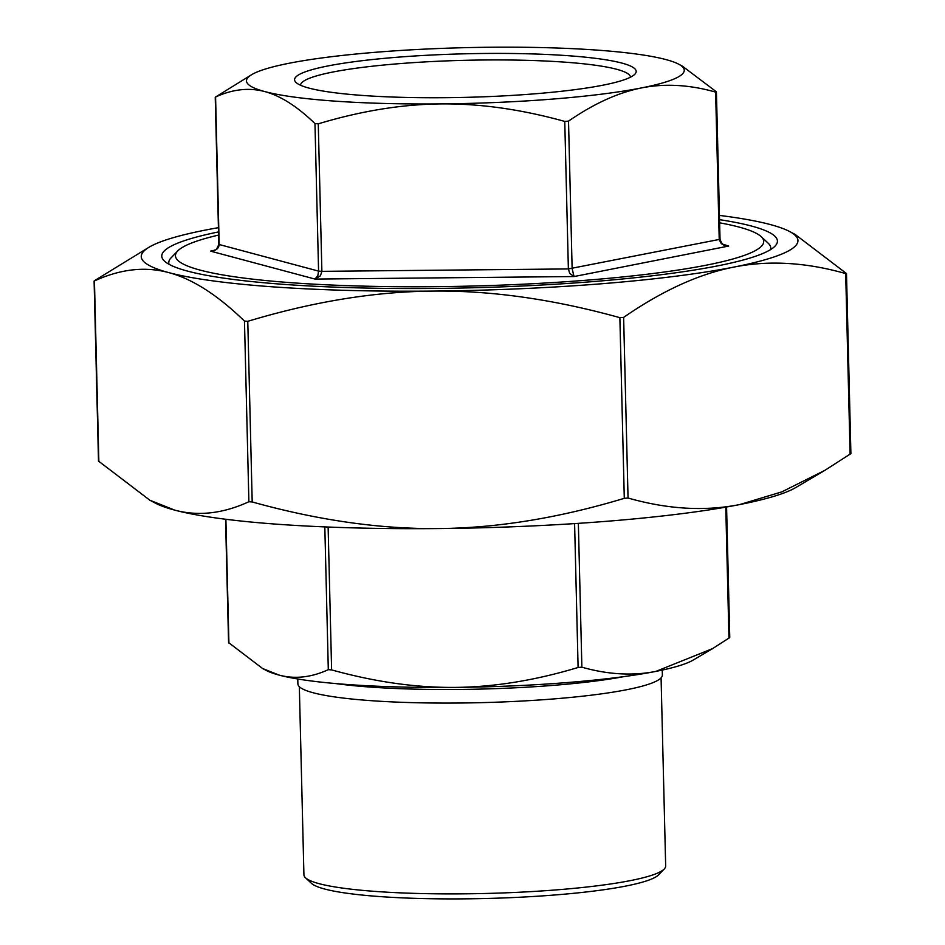 <?xml version="1.0" encoding="UTF-8"?>
<svg xmlns="http://www.w3.org/2000/svg" width="945" height="945" viewBox="0 0 945 945"><rect width="100%" height="100%" fill="white"/><g stroke="black" fill="none" stroke-linecap="round" stroke-linejoin="round"><path stroke-width="1.42" d="M94.89 280.417L149.251 247.106A328.447 41.863 -1.4 0 0 168.765 272.609C145.187 266.242 120.417 269.018 94.441 280.948L94.89 280.417M94.098 281.043L98.504 461.101L149.901 500.248L174.565 510.076C198.131 516.442 222.914 513.667 248.889 501.736L252.197 501.96C318.241 520.329 380.481 529.188 438.929 528.562C497.389 528.042 559.168 517.966 624.291 498.322L628.047 498.027C667.643 509.308 704.887 511.481 739.77 504.547L781.81 491.884L824.808 470.386L850.902 453.612L846.496 273.554L845.692 273.589C806.085 262.308 768.852 260.135 733.97 267.069C699.087 273.885 662.303 290.658 623.629 317.378L619.873 317.674C553.829 299.317 491.577 290.458 433.129 291.084C374.681 291.592 312.889 301.679 247.779 321.324L244.471 321.087C217.563 295.005 192.331 278.846 168.765 272.609A328.447 41.863 -1.4 0 0 433.129 291.084A328.447 41.863 -1.4 0 0 733.97 267.069A328.447 41.863 -1.4 0 0 789.488 231.454A328.447 41.863 -1.4 0 0 770.435 224.579A328.447 41.863 -1.4 0 0 719.44 215.413M824.808 470.386L795.749 487.561A328.447 41.863 178.6 0 1 739.77 504.547A328.447 41.863 178.6 0 1 438.929 528.562A328.447 41.863 178.6 0 1 174.565 510.076A328.447 41.863 178.6 0 1 155.512 503.201L149.901 500.248M789.488 231.454L795.099 234.407L846.496 273.554M678.628 64.154L682.373 66.126L716.086 91.582L715.625 92.114C689.661 84.719 664.985 83.314 641.62 87.897C618.243 92.527 593.885 103.607 568.524 121.125L564.756 121.421C521.451 109.384 480.214 103.548 441.055 103.903C401.897 104.316 360.966 110.955 318.264 123.83L314.968 123.606C297.321 106.501 280.606 95.835 264.813 91.582A218.968 27.913 -1.4 0 0 441.055 103.903A218.968 27.913 -1.4 0 0 641.62 87.897A218.968 27.913 -1.4 0 0 678.628 64.154A218.968 27.913 -1.4 0 0 665.93 59.57A218.968 27.913 -1.4 0 0 489.687 47.25A218.968 27.913 -1.4 0 0 289.123 63.256A218.968 27.913 -1.4 0 0 251.807 74.584A218.968 27.913 -1.4 0 0 264.813 91.582C249.019 87.389 232.612 89.196 215.578 97.016L251.807 74.584M214.078 250.437L210.546 251.134C215.873 250.827 218.744 248.629 219.181 244.519L218.838 244.318C215.224 253.071 214.976 248.818 213.877 250.508L210.546 251.134L315.004 279.07L320.438 275.786L321.879 271.345L318.571 271.109L317.863 275.597L315.004 279.07L574.052 276.542L572.127 268.628L568.524 121.125M564.756 121.421L568.37 268.935L569.67 273.341L574.052 276.542L728.654 246.054L725.937 245.676M715.625 92.114L719.228 239.628L721.354 243.775L728.654 246.054L723.669 244.72M578.104 667.477L581.872 667.182C607.836 674.576 632.5 675.982 655.877 671.399A218.968 27.913 178.6 0 1 455.313 687.405C494.483 687.003 535.402 680.365 578.104 667.477L574.595 523.601M331.612 669.899C374.917 681.936 416.154 687.771 455.313 687.405A218.968 27.913 178.6 0 1 279.07 675.084C294.864 679.29 311.271 677.482 328.305 669.662L331.612 669.899L328.128 527.026M225.56 519.242L228.572 642.576L262.627 668.528L279.07 675.084A218.968 27.913 178.6 0 1 266.372 670.501L262.627 668.528M712.565 648.624L693.193 660.071A218.968 27.913 178.6 0 1 655.877 671.399L712.565 648.624L729.764 637.556L726.575 506.992M662.244 670.076L662.374 674.978A182.29 23.235 178.6 0 1 517.706 701.273A182.29 23.235 178.6 0 1 313.161 692.756A182.29 23.235 178.6 0 1 297.888 683.885L297.769 678.982M218.614 235.069A294.238 37.505 -1.4 0 0 177.766 250.909A294.238 37.505 -1.4 0 0 200.104 270.105A294.238 37.505 -1.4 0 0 548.667 282.827A294.238 37.505 -1.4 0 0 761.186 236.652A294.238 37.505 -1.4 0 0 739.096 227.083A294.238 37.505 -1.4 0 0 719.629 222.819M305.495 877.775L311.401 883.303A175.108 22.314 -1.4 0 0 324.548 888.997A175.108 22.314 -1.4 0 0 509.934 897.691A175.108 22.314 -1.4 0 0 658.618 874.822L664.24 869.01A180.932 23.058 178.6 0 1 510.619 892.635A180.932 23.058 178.6 0 1 319.079 883.658A180.932 23.058 178.6 0 1 305.495 877.775A180.932 23.058 178.6 0 1 303.924 874.846L299.329 686.696M300.534 85.239A165.021 21.038 178.6 0 1 464.999 60.315A165.021 21.038 178.6 0 1 630.48 77.183M308.885 88.074A170.844 21.77 -1.4 0 0 489.758 96.555A170.844 21.77 -1.4 0 0 634.816 74.242A170.844 21.77 -1.4 0 0 464.834 53.806A170.844 21.77 -1.4 0 0 296.068 82.51A170.844 21.77 -1.4 0 0 308.885 88.074M661.075 677.848L665.67 866.01A180.932 23.058 178.6 0 1 664.24 869.01M218.425 227.662A328.447 41.863 -1.4 0 0 205.23 230.107A328.447 41.863 -1.4 0 0 149.251 247.106M761.186 236.652L768.131 243.148A301.077 38.379 178.6 0 1 770.529 249.622M169.072 264.316A301.077 38.379 178.6 0 1 171.151 257.749L177.766 250.909M719.547 219.665A307.916 39.253 178.6 0 1 751.629 226.079A307.916 39.253 178.6 0 1 774.995 246.172A307.916 39.253 178.6 0 1 513.548 286.394A307.916 39.253 178.6 0 1 187.559 271.109A307.916 39.253 178.6 0 1 164.442 261.092A307.916 39.253 178.6 0 1 218.531 231.915M98.859 461.597L94.441 280.948M244.471 321.087L248.889 501.736M252.197 501.96L247.779 321.324M619.873 317.674L624.291 498.322M628.047 498.027L623.629 317.378M845.692 273.589L850.11 454.238M314.968 123.606L318.571 271.109L219.181 244.519L215.578 97.016M716.428 92.078L720.031 239.298L568.37 268.935L321.879 271.345L318.264 123.83M581.872 667.182L578.352 523.353M324.82 526.897L328.305 669.662M228.914 643.072L225.89 519.289M725.772 507.134L728.973 638.182M335.995 683.601A182.29 23.235 -1.4 0 0 624.291 676.549M215.236 97.111L218.838 244.318M726.634 245.83C723.835 246.043 721.637 243.857 720.031 239.298"/></g></svg>
